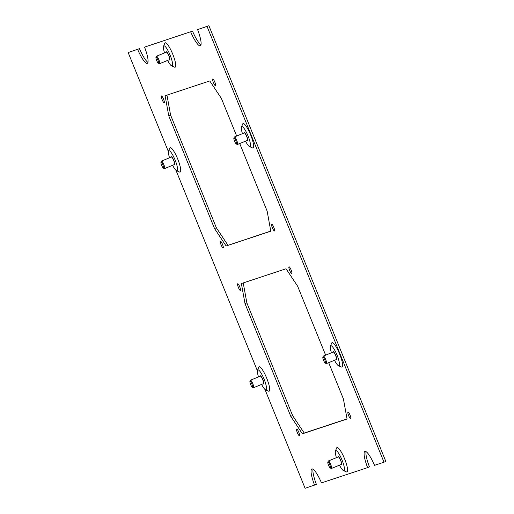 <?xml version="1.0" encoding="UTF-8"?>
<svg xmlns="http://www.w3.org/2000/svg" width="514" height="514" viewBox="0 0 514 514"><rect width="100%" height="100%" fill="white"/><g stroke="black" fill="none" stroke-linecap="round" stroke-linejoin="round"><path stroke-width="0.77" d="M156.507 56.199L166.407 52.152A4.054 0.835 67.7 0 1 168.74 55.64A4.054 0.835 67.7 0 1 169.479 59.656L159.584 63.71A4.054 0.835 -112.3 0 0 158.839 59.695A4.054 0.835 -112.3 0 0 156.507 56.199A4.054 0.835 -112.3 0 0 156.378 56.354L155.973 57.395A3.225 0.668 67.7 0 1 157.927 60.054A3.225 0.668 67.7 0 1 158.363 63.235A3.225 0.668 67.7 0 1 156.661 60.472A3.225 0.668 67.7 0 1 155.973 57.395M158.363 63.235L159.385 63.691A4.054 0.835 -112.3 0 0 159.584 63.71M250.472 380.206L260.373 376.152A4.054 0.835 67.7 0 1 262.705 379.64A4.054 0.835 67.7 0 1 263.444 383.656L253.543 387.71A4.054 0.835 -112.3 0 0 252.804 383.695A4.054 0.835 -112.3 0 0 250.472 380.206A4.054 0.835 -112.3 0 0 250.344 380.354L249.932 381.401A3.225 0.668 67.7 0 1 251.892 384.054A3.225 0.668 67.7 0 1 252.323 387.235A3.225 0.668 67.7 0 1 250.626 384.472A3.225 0.668 67.7 0 1 249.932 381.401M252.323 387.235L253.351 387.691A4.054 0.835 -112.3 0 0 253.543 387.71M323.396 356.074L333.29 352.026A4.054 0.835 67.7 0 1 335.623 355.515A4.054 0.835 67.7 0 1 336.368 359.53L326.467 363.578A4.054 0.835 -112.3 0 0 325.728 359.562A4.054 0.835 -112.3 0 0 323.396 356.074A4.054 0.835 -112.3 0 0 323.267 356.228L322.856 357.269A3.225 0.668 67.7 0 1 324.816 359.928A3.225 0.668 67.7 0 1 325.246 363.109A3.225 0.668 67.7 0 1 323.55 360.346A3.225 0.668 67.7 0 1 322.856 357.269M325.246 363.109L326.268 363.565A4.054 0.835 -112.3 0 0 326.467 363.578M169.543 157.785A10.813 2.229 67.7 0 1 168.553 151.155A10.813 2.229 67.7 0 1 175.113 160.053A10.813 2.229 67.7 0 1 176.559 170.712A10.813 2.229 67.7 0 1 172.614 165.29M168.553 151.155L169.723 148.173A13.178 2.718 67.7 0 1 177.715 159.025A13.178 2.718 67.7 0 1 179.482 172.017L176.559 170.712M258.516 376.91A10.813 2.229 67.7 0 1 257.527 370.279A10.813 2.229 67.7 0 1 264.087 379.178A10.813 2.229 67.7 0 1 265.539 389.837A10.813 2.229 67.7 0 1 261.594 384.414M257.527 370.279L258.696 367.298A13.178 2.718 67.7 0 1 266.695 378.15A13.178 2.718 67.7 0 1 268.462 391.141L265.539 389.837M242.46 133.659A10.813 2.229 67.7 0 1 241.471 127.022A10.813 2.229 67.7 0 1 248.031 135.921A10.813 2.229 67.7 0 1 249.483 146.586A10.813 2.229 67.7 0 1 245.538 141.164M241.471 127.022L242.64 124.047A13.178 2.718 67.7 0 1 250.639 134.893A13.178 2.718 67.7 0 1 252.406 147.884L249.483 146.586M331.44 352.784A10.813 2.229 67.7 0 1 330.451 346.147A10.813 2.229 67.7 0 1 337.011 355.046A10.813 2.229 67.7 0 1 338.463 365.711A10.813 2.229 67.7 0 1 334.511 360.288M330.451 346.147L331.62 343.172A13.178 2.718 67.7 0 1 339.619 354.017A13.178 2.718 67.7 0 1 341.386 367.009L338.463 365.711M171.13 157.136A4.395 0.906 67.7 0 1 171.188 156.854A4.395 0.906 67.7 0 1 173.854 160.471A4.395 0.906 67.7 0 1 174.439 164.801A4.395 0.906 67.7 0 1 174.207 164.641M260.11 376.261A4.395 0.906 67.7 0 1 260.168 375.978A4.395 0.906 67.7 0 1 262.827 379.595A4.395 0.906 67.7 0 1 263.419 383.926A4.395 0.906 67.7 0 1 263.181 383.765M244.054 133.004A4.395 0.906 67.7 0 1 244.111 132.728A4.395 0.906 67.7 0 1 246.771 136.338A4.395 0.906 67.7 0 1 247.362 140.669A4.395 0.906 67.7 0 1 247.125 140.508M333.033 352.129A4.395 0.906 67.7 0 1 333.085 351.846A4.395 0.906 67.7 0 1 335.751 355.463A4.395 0.906 67.7 0 1 336.342 359.794A4.395 0.906 67.7 0 1 336.105 359.633M164.557 52.91A10.813 2.229 67.7 0 1 163.561 46.273A10.813 2.229 67.7 0 1 170.128 55.178A10.813 2.229 67.7 0 1 171.573 65.837A10.813 2.229 67.7 0 1 167.628 60.414M163.561 46.273L164.737 43.298A13.178 2.718 67.7 0 1 172.73 54.143A13.178 2.718 67.7 0 1 174.497 67.141L171.573 65.837M166.144 52.255A4.395 0.906 67.7 0 1 166.202 51.978A4.395 0.906 67.7 0 1 168.868 55.589A4.395 0.906 67.7 0 1 169.453 59.926A4.395 0.906 67.7 0 1 169.215 59.759M336.426 457.659A10.813 2.229 67.7 0 1 335.436 451.022A10.813 2.229 67.7 0 1 341.996 459.927A10.813 2.229 67.7 0 1 343.448 470.586A10.813 2.229 67.7 0 1 339.503 465.164M335.436 451.022L336.606 448.047A13.178 2.718 67.7 0 1 344.605 458.899A13.178 2.718 67.7 0 1 346.372 471.891L343.448 470.586M338.019 457.01A4.395 0.906 67.7 0 1 338.071 456.728A4.395 0.906 67.7 0 1 340.737 460.345A4.395 0.906 67.7 0 1 341.328 464.675A4.395 0.906 67.7 0 1 341.09 464.515M348.646 415.659A3.649 0.752 67.7 0 1 347.978 412.042A3.649 0.752 67.7 0 1 350.073 415.183A3.649 0.752 67.7 0 1 350.741 418.801A3.649 0.752 67.7 0 1 348.646 415.659M297.336 432.634A3.649 0.752 67.7 0 1 296.668 429.023A3.649 0.752 67.7 0 1 298.762 432.165A3.649 0.752 67.7 0 1 299.431 435.776A3.649 0.752 67.7 0 1 297.336 432.634M238.355 287.39A3.649 0.752 67.7 0 1 237.686 283.773A3.649 0.752 67.7 0 1 239.787 286.915A3.649 0.752 67.7 0 1 240.456 290.526A3.649 0.752 67.7 0 1 238.355 287.39M289.665 270.409A3.649 0.752 67.7 0 1 288.996 266.798A3.649 0.752 67.7 0 1 291.097 269.934A3.649 0.752 67.7 0 1 291.766 273.551A3.649 0.752 67.7 0 1 289.665 270.409M272.375 227.837A3.649 0.752 67.7 0 1 271.713 224.226A3.649 0.752 67.7 0 1 273.808 227.361A3.649 0.752 67.7 0 1 274.476 230.979A3.649 0.752 67.7 0 1 272.375 227.837M221.065 244.818A3.649 0.752 67.7 0 1 220.403 241.201A3.649 0.752 67.7 0 1 222.498 244.343A3.649 0.752 67.7 0 1 223.166 247.954A3.649 0.752 67.7 0 1 221.065 244.818M162.09 99.568A3.649 0.752 67.7 0 1 161.422 95.951A3.649 0.752 67.7 0 1 163.523 99.093A3.649 0.752 67.7 0 1 164.184 102.71A3.649 0.752 67.7 0 1 162.09 99.568M213.4 82.587A3.649 0.752 67.7 0 1 212.732 78.976A3.649 0.752 67.7 0 1 214.833 82.118A3.649 0.752 67.7 0 1 215.494 85.729A3.649 0.752 67.7 0 1 213.4 82.587M239.717 143.547L267.145 211.106L270.794 231.204L226.115 245.988L270.769 231.062M216.349 227.766L214.511 228.518L168.753 115.83L170.59 115.078L216.349 227.766L227.953 245.236M226.115 245.988L214.511 228.518M168.753 115.83L165.103 95.732L209.783 80.942L221.386 98.412L236.665 136.03M166.96 95.116L170.59 115.078M243.231 282.938L246.855 302.894L292.614 415.588L304.217 433.058L347.04 418.884M366.064 451.645A17.637 3.637 -112.3 0 0 369.45 466.866L367.619 467.618A17.637 3.637 67.7 0 1 364.895 451.401A17.637 3.637 67.7 0 1 374.52 465.331L383.997 462.195L207.058 26.452L208.896 25.7L197.582 29.587L207.058 26.452M313.032 469.192A17.637 3.637 -112.3 0 0 316.418 484.413L305.104 488.3L264.967 389.451M139.48 48.669L128.172 52.556L139.48 48.669A17.637 3.637 -112.3 0 0 147.936 62.355M192.519 31.116L144.55 47.134L192.519 31.116A17.637 3.637 -112.3 0 0 200.968 44.808M383.997 462.195L385.828 461.444L208.896 25.7M328.69 362.672L343.41 398.922L347.059 419.019L302.38 433.81L290.776 416.34L245.017 303.645L241.368 283.548L286.047 268.764L297.651 286.234L325.638 355.155M197.582 29.587A17.637 3.637 67.7 0 1 200.306 45.797A17.637 3.637 67.7 0 1 190.681 31.868M144.55 47.134A17.637 3.637 67.7 0 1 147.274 63.35A17.637 3.637 67.7 0 1 137.649 49.421M257.405 370.825L175.994 170.327M168.431 151.701L128.172 52.556M314.581 485.165A17.637 3.637 67.7 0 1 311.857 468.954A17.637 3.637 67.7 0 1 321.481 482.884L367.619 467.618M302.38 433.81L304.217 433.058M292.614 415.588L290.776 416.34M245.017 303.645L246.855 302.894M234.416 136.949L244.317 132.901A4.054 0.835 67.7 0 1 246.649 136.39A4.054 0.835 67.7 0 1 247.388 140.406L237.494 144.453A4.054 0.835 -112.3 0 0 236.748 140.438A4.054 0.835 -112.3 0 0 234.416 136.949A4.054 0.835 -112.3 0 0 234.288 137.103L233.876 138.144A3.225 0.668 67.7 0 1 235.836 140.804A3.225 0.668 67.7 0 1 236.267 143.984A3.225 0.668 67.7 0 1 234.57 141.221A3.225 0.668 67.7 0 1 233.876 138.144M236.267 143.984L237.295 144.44A4.054 0.835 -112.3 0 0 237.494 144.453M161.499 161.081L171.393 157.027A4.054 0.835 67.7 0 1 173.726 160.516A4.054 0.835 67.7 0 1 174.464 164.531L164.57 168.586A4.054 0.835 -112.3 0 0 163.831 164.57A4.054 0.835 -112.3 0 0 161.499 161.081A4.054 0.835 -112.3 0 0 161.37 161.229L160.959 162.276A3.225 0.668 67.7 0 1 162.912 164.93A3.225 0.668 67.7 0 1 163.349 168.11A3.225 0.668 67.7 0 1 161.647 165.347A3.225 0.668 67.7 0 1 160.959 162.276M163.349 168.11L164.371 168.566A4.054 0.835 -112.3 0 0 164.57 168.586M328.382 460.955L338.276 456.901A4.054 0.835 67.7 0 1 340.609 460.39A4.054 0.835 67.7 0 1 341.354 464.405L331.453 468.46A4.054 0.835 -112.3 0 0 330.714 464.444A4.054 0.835 -112.3 0 0 328.382 460.955A4.054 0.835 -112.3 0 0 328.253 461.103L327.842 462.15A3.225 0.668 67.7 0 1 329.802 464.804A3.225 0.668 67.7 0 1 330.232 467.984A3.225 0.668 67.7 0 1 328.536 465.221A3.225 0.668 67.7 0 1 327.842 462.15M330.232 467.984L331.26 468.44A4.054 0.835 -112.3 0 0 331.453 468.46M166.324 52.184L166.472 51.805M169.395 59.688L169.768 59.855M260.29 376.184L260.437 375.805M263.361 383.688L263.733 383.855M333.207 352.058L333.361 351.679M336.284 359.562L336.657 359.729M244.234 132.933L244.381 132.554M247.305 140.438L247.677 140.605M171.31 157.059L171.458 156.68M174.381 164.564L174.754 164.731M338.199 456.933L338.347 456.554M341.27 464.438L341.643 464.605"/></g></svg>
